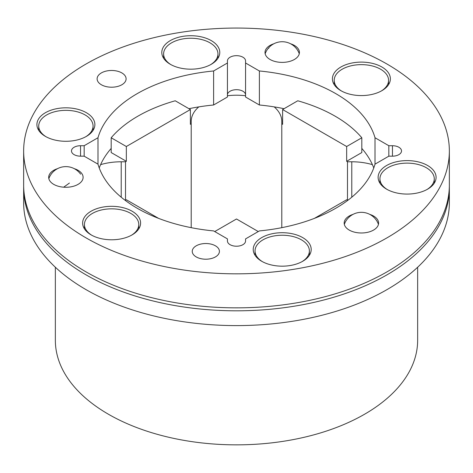 <?xml version="1.0" encoding="UTF-8"?>
<svg xmlns="http://www.w3.org/2000/svg" width="473" height="473" viewBox="0 0 473 473"><rect width="100%" height="100%" fill="white"/><g stroke="black" fill="none" stroke-linecap="round" stroke-linejoin="round"><path stroke-width="0.71" d="M97.988 164.155L84.164 156.173L80.54 156.173A9.058 5.227 180 0 1 74.137 154.641A9.058 5.227 180 0 1 71.482 150.946A9.058 5.227 180 0 1 80.54 145.719L84.164 145.719L97.988 137.738L97.988 164.155A140.392 81.054 0 0 0 213.619 230.919L227.442 238.895L227.442 240.988A9.058 5.227 180 0 0 230.097 244.689A9.058 5.227 180 0 0 239.965 245.818A9.058 5.227 180 0 0 245.558 240.988L245.558 238.895L259.381 230.919A140.392 81.054 0 0 0 375.012 164.155L375.012 137.738A140.392 81.054 0 0 0 335.771 93.63A140.392 81.054 0 0 0 259.381 70.974L259.381 104.994L245.558 97.012L245.558 62.992L259.381 70.974M215.44 245.818A13.587 7.846 0 0 0 200.629 244.121A13.587 7.846 0 0 0 192.245 251.37A13.587 7.846 0 0 0 196.224 256.916A13.587 7.846 0 0 0 211.029 258.613A13.587 7.846 0 0 0 219.419 251.37A13.587 7.846 0 0 0 215.44 245.818M121.857 72.925A14.492 8.366 0 0 0 106.064 71.11A14.492 8.366 0 0 0 97.119 78.843A14.492 8.366 0 0 0 101.364 84.756A14.492 8.366 0 0 0 117.156 86.571A14.492 8.366 0 0 0 126.102 78.843A14.492 8.366 0 0 0 121.857 72.925M381.882 67.006A28.983 16.732 0 0 0 350.298 63.382A28.983 16.732 0 0 0 332.407 78.843A28.983 16.732 0 0 0 340.897 90.674A28.983 16.732 0 0 0 372.482 94.304A28.983 16.732 0 0 0 390.373 78.843A28.983 16.732 0 0 0 381.882 67.006M211.283 40.619A28.983 16.732 0 0 0 179.699 36.989A28.983 16.732 0 0 0 161.801 52.45A28.983 16.732 0 0 0 170.292 64.281A28.983 16.732 0 0 0 201.876 67.911A28.983 16.732 0 0 0 219.774 52.45A28.983 16.732 0 0 0 211.283 40.619M86.393 112.722A28.983 16.732 0 0 0 54.809 109.092A28.983 16.732 0 0 0 36.912 124.553A28.983 16.732 0 0 0 45.402 136.384A28.983 16.732 0 0 0 76.987 140.014A28.983 16.732 0 0 0 94.884 124.553A28.983 16.732 0 0 0 86.393 112.722M132.103 211.218A28.983 16.732 0 0 0 100.518 207.588A28.983 16.732 0 0 0 82.627 223.049A28.983 16.732 0 0 0 91.118 234.88A28.983 16.732 0 0 0 122.702 238.51A28.983 16.732 0 0 0 140.593 223.049A28.983 16.732 0 0 0 132.103 211.218M290.523 43.753A17.211 9.933 180 0 1 294.383 45.426A17.211 9.933 180 0 1 299.421 52.45A17.211 9.933 180 0 1 288.796 61.632A17.211 9.933 180 0 1 270.042 59.474A17.211 9.933 180 0 1 265.004 52.45A17.211 9.933 180 0 1 273.902 43.753M74.208 168.636A17.211 9.933 180 0 1 78.069 170.31A17.211 9.933 180 0 1 83.106 177.34A17.211 9.933 180 0 1 72.481 186.516A17.211 9.933 180 0 1 53.727 184.364A17.211 9.933 180 0 1 48.689 177.34A17.211 9.933 180 0 1 57.588 168.636M302.708 237.612A28.983 16.732 0 0 0 271.124 233.981A28.983 16.732 0 0 0 253.226 249.442A28.983 16.732 0 0 0 261.717 261.273A28.983 16.732 0 0 0 293.301 264.904A28.983 16.732 0 0 0 311.199 249.442A28.983 16.732 0 0 0 302.708 237.612M427.598 165.503A28.983 16.732 0 0 0 396.013 161.878A28.983 16.732 0 0 0 378.116 177.34A28.983 16.732 0 0 0 386.607 189.17A28.983 16.732 0 0 0 418.191 192.801A28.983 16.732 0 0 0 436.088 177.34A28.983 16.732 0 0 0 427.598 165.503M369.703 214.352A17.211 9.933 180 0 1 373.558 216.025A17.211 9.933 180 0 1 378.601 223.049A17.211 9.933 180 0 1 367.976 232.231A17.211 9.933 180 0 1 349.222 230.073A17.211 9.933 180 0 1 344.178 223.049A17.211 9.933 180 0 1 353.077 214.352M85.991 237.842A212.85 122.885 0 0 0 317.957 264.478A212.85 122.885 0 0 0 449.35 150.946A212.85 122.885 0 0 0 387.009 64.05A212.85 122.885 0 0 0 155.043 37.414A212.85 122.885 0 0 0 23.65 150.946A212.85 122.885 0 0 0 85.991 237.842M23.65 150.946L23.65 184.967A212.85 122.885 0 0 0 85.991 271.857A212.85 122.885 0 0 0 317.957 298.498A212.85 122.885 0 0 0 449.35 184.967L449.35 150.946M373.765 167.956A140.392 81.054 0 0 0 361.81 148.421M213.619 70.974L227.442 62.992L227.442 97.012L213.619 104.994L213.619 70.974A140.392 81.054 0 0 0 97.988 137.738M213.619 104.994A140.392 81.054 0 0 0 188.946 108.701M111.19 148.421A140.392 81.054 0 0 0 99.235 167.956M284.054 108.701A140.392 81.054 0 0 0 259.381 104.994M245.558 94.919A9.058 5.227 0 0 0 236.5 89.693A9.058 5.227 0 0 0 227.442 94.919M227.442 62.992L227.442 60.905A9.058 5.227 180 0 1 236.5 55.672A9.058 5.227 180 0 1 245.558 60.905L245.558 62.992M375.012 137.738L388.836 145.719L392.46 145.719A9.058 5.227 180 0 1 401.518 150.946A9.058 5.227 180 0 1 392.46 156.173L388.836 156.173L375.012 164.155M388.836 156.173L388.836 145.719M84.164 156.173L84.164 145.719M387.269 189.543A27.174 15.686 180 0 1 379.931 178.818A27.174 15.686 180 0 1 394.494 164.917A27.174 15.686 180 0 1 422.572 165.922A27.174 15.686 180 0 1 434.273 178.818A27.174 15.686 180 0 1 426.936 189.543M262.379 261.646A27.174 15.686 180 0 1 255.042 250.921A27.174 15.686 180 0 1 295.353 237.192A27.174 15.686 180 0 1 309.383 250.921A27.174 15.686 180 0 1 302.046 261.646M46.064 136.756A27.174 15.686 180 0 1 38.727 126.031A27.174 15.686 180 0 1 51.87 112.598A27.174 15.686 180 0 1 79.263 112.373A27.174 15.686 180 0 1 93.069 126.031A27.174 15.686 180 0 1 85.731 136.756M91.78 235.252A27.174 15.686 180 0 1 84.436 224.527A27.174 15.686 180 0 1 100.004 210.343A27.174 15.686 180 0 1 138.784 224.527A27.174 15.686 180 0 1 131.447 235.252M170.954 64.653A27.174 15.686 180 0 1 163.617 53.928A27.174 15.686 180 0 1 163.705 52.639A27.174 15.686 180 0 1 191.902 38.254A27.174 15.686 180 0 1 217.958 53.928A27.174 15.686 180 0 1 217.87 55.217A27.174 15.686 180 0 1 210.621 64.653M341.553 91.047A27.174 15.686 180 0 1 334.222 80.617A27.174 15.686 180 0 1 334.216 80.321A27.174 15.686 180 0 1 361.13 64.635A27.174 15.686 180 0 1 388.558 80.026A27.174 15.686 180 0 1 388.564 80.321A27.174 15.686 180 0 1 381.22 91.047M55.353 267.239L55.353 340.27A181.147 104.586 0 0 0 108.406 414.224A181.147 104.586 0 0 0 305.824 436.892A181.147 104.586 0 0 0 417.647 340.27L417.647 267.239M372.405 164.645A45.29 26.145 0 0 0 351.782 161.778L347.484 161.778L346.662 161.299L361.81 152.554L361.81 137.761A139.482 80.528 0 0 0 335.132 116.187A139.482 80.528 0 0 0 297.765 100.784L282.612 109.535L282.612 124.322L281.79 123.849L281.79 227.667M23.668 186.445A212.85 122.885 0 0 0 23.65 187.923A212.85 122.885 0 0 0 85.991 274.819A212.85 122.885 0 0 0 317.957 301.455A212.85 122.885 0 0 0 449.35 187.923A212.85 122.885 0 0 0 449.332 186.445M23.65 187.923L23.65 202.716A212.85 122.885 0 0 0 85.991 289.606A212.85 122.885 0 0 0 317.957 316.248A212.85 122.885 0 0 0 449.35 202.716L449.35 187.923M274.216 106.892A45.29 26.145 180 0 1 281.79 121.366L281.79 123.849M158.585 218.372L126.338 199.754L125.25 200.386M125.516 200.233L125.516 161.778L121.218 161.778A45.29 26.145 0 0 0 100.595 164.645M190.388 109.535L175.235 100.784A139.482 80.528 0 0 0 111.19 137.761L126.338 146.512L190.388 109.535L190.388 124.322L191.21 123.849L191.21 227.667M126.338 146.512L126.338 161.299L125.516 161.778M198.784 106.892A45.29 26.145 180 0 0 191.21 121.366L191.21 123.849M227.442 95.747A45.29 26.145 180 0 1 245.558 95.747M347.484 161.778L347.484 200.233M361.81 137.761L346.662 146.512L346.662 161.299M346.662 146.512L282.612 109.535M314.415 218.372L346.662 199.754L347.75 200.386M111.19 137.761L111.19 152.554L126.338 161.299M214.724 231.557L236.5 218.987L258.276 231.557M392.46 156.173L392.46 145.719M80.54 156.173L80.54 145.719M378.447 224.356A18.116 18.116 0 0 0 376.833 220.974A18.116 17.862 148.5 0 1 378.447 224.373M69.419 183.057A18.116 0.704 144.3 0 1 63.66 187.19M268.782 48.258A18.116 2.939 -137.3 0 1 268.906 47.548A18.116 18.116 0 0 0 265.152 53.756M121.218 161.778L121.218 197.206M351.782 161.778L351.782 197.206M376.833 220.974A18.116 18.116 0 0 0 344.326 224.356M434.273 183.163L434.273 178.818M379.931 183.163L379.931 178.818M309.383 255.266L309.383 250.921M255.042 255.266L255.042 250.921M38.727 130.377L38.727 126.031M93.069 130.377L93.069 126.031M84.436 228.873L84.436 224.527M138.784 228.873L138.784 224.527M80.617 174.17A18.116 18.116 0 0 0 48.837 178.64M299.273 53.756A18.116 18.116 0 0 0 268.906 47.548M217.958 58.274L217.958 53.928M163.617 58.274L163.617 53.928M334.216 84.667L334.216 80.321M388.564 84.667L388.564 80.321"/></g></svg>
